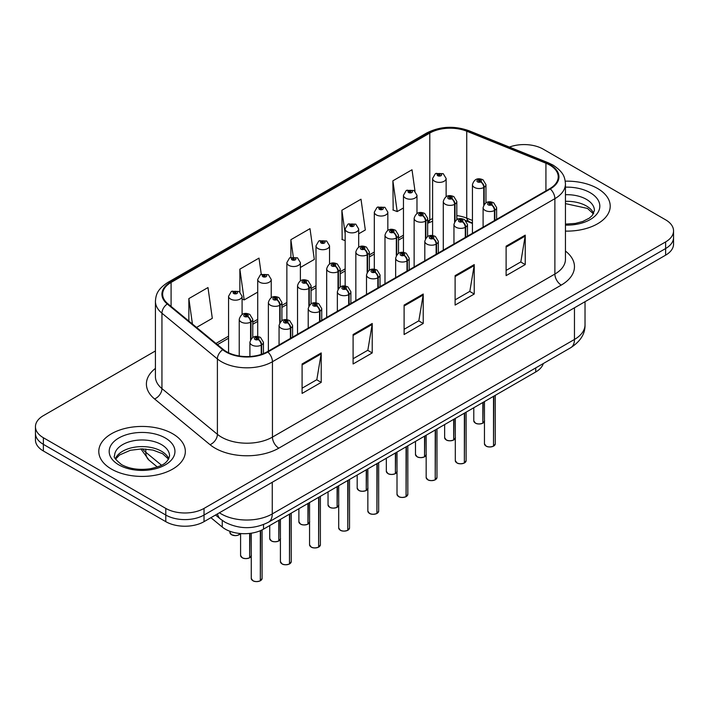 <?xml version="1.0" encoding="UTF-8"?>
<svg xmlns="http://www.w3.org/2000/svg" width="709" height="709" viewBox="0 0 709 709"><rect width="100%" height="100%" fill="white"/><g stroke="black" fill="none" stroke-linecap="round" stroke-linejoin="round"><path stroke-width="1.06" d="M472.433 223.477L467.789 221.598A36.062 20.818 0 0 0 466.194 220.986M543.28 363.557A27.048 15.616 180 0 1 535.747 371.968L263.535 529.127A27.048 15.616 180 0 1 222.245 527.044L210.91 517.694M597.536 188.461A43.276 24.983 0 0 0 565.233 181.167A43.276 24.983 0 0 1 597.536 188.461A43.276 24.983 0 0 1 610.21 206.133A43.276 24.983 0 0 0 597.536 188.461M172.668 433.757A43.276 24.983 0 0 0 125.502 428.342A43.276 24.983 0 0 0 98.79 451.429A43.276 24.983 0 0 0 111.464 469.092A43.276 24.983 0 0 0 158.63 474.516A43.276 24.983 0 0 0 185.341 451.429A43.276 24.983 0 0 0 172.668 433.757A43.276 24.983 0 0 0 125.502 428.342A43.276 24.983 0 0 0 98.79 451.429A43.276 24.983 0 0 0 111.464 469.092A43.276 24.983 0 0 0 158.63 474.516A43.276 24.983 0 0 0 185.341 451.429A43.276 24.983 0 0 0 172.668 433.757M549.785 165.091A28.856 16.662 180 0 1 558.231 176.869A28.856 16.662 180 0 1 549.785 188.647L267.346 351.708A28.856 16.662 180 0 1 223.308 349.484L167.856 303.762A28.856 16.662 180 0 1 162.636 294.208A28.856 16.662 180 0 1 171.091 282.43L429.787 133.07A28.856 16.662 180 0 1 466.735 131.209L545.93 163.221A28.856 16.662 180 0 1 549.785 165.091M550.29 164.798A29.574 17.078 0 0 0 546.347 162.884L467.151 130.864A29.574 17.078 0 0 0 429.273 132.778L170.577 282.138A29.574 17.078 0 0 0 167.262 304.001L222.715 349.723A29.574 17.078 0 0 0 267.86 352.01L550.29 188.94A29.574 17.078 0 0 0 550.29 164.798M155.422 350.955L43.373 415.651A27.048 15.616 0 0 0 35.45 426.694L35.45 439.943A27.048 15.616 0 0 0 43.373 450.986L165.782 521.656L165.782 515.035A27.048 15.616 0 0 0 204.032 515.035L665.627 248.54A27.048 15.616 0 0 0 673.55 237.497A27.048 15.616 0 0 1 665.627 248.54L204.032 515.035A27.048 15.616 0 0 1 165.782 515.035L43.373 444.357L165.782 515.035L165.782 508.406A27.048 15.616 0 0 0 204.032 508.406L665.627 241.911A27.048 15.616 0 0 0 673.55 230.868A27.048 15.616 0 0 0 665.627 219.825L543.218 149.156A27.048 15.616 0 0 0 509.416 147.073M35.45 433.314A27.048 15.616 0 0 0 43.373 444.357A27.048 15.616 0 0 1 35.45 433.314M302.096 363.974L302.096 393.415L321.221 382.373L321.221 352.931L302.096 363.974M302.096 388.195L316.826 379.687L321.142 353.906A7.214 4.165 -120 0 0 321.221 352.931M316.693 379.758L321.221 382.373M353.1 334.524L353.1 363.974L372.225 352.931L372.225 323.481L353.1 334.524M353.1 358.745L367.829 350.237L372.145 324.456A7.214 4.165 -120 0 0 372.225 323.481M367.696 350.317L372.225 352.931M506.111 246.183L506.111 275.633L525.236 264.59L525.236 235.14L506.111 246.183M506.111 270.404L520.84 261.896L525.156 236.115A7.214 4.165 -120 0 0 525.236 235.14M520.716 261.976L525.236 264.59M455.107 275.633L455.107 305.074L474.232 294.031L474.232 264.59L455.107 275.633M455.107 299.854L469.837 291.346L474.153 265.565A7.214 4.165 -120 0 0 474.232 264.59M469.712 291.417L474.232 294.031M404.103 305.074L404.103 334.524L423.229 323.481L423.229 294.031L404.103 305.074M404.103 329.295L418.833 320.796L423.149 295.015A7.214 4.165 -120 0 0 423.229 294.031M418.7 320.867L423.229 323.481M472.433 220.446L466.735 218.142A28.856 16.662 0 0 0 456.809 215.571M432.605 218.576A28.856 16.662 0 0 0 429.787 220.003L427.66 221.235M403.456 235.202L398.511 238.064M374.308 252.032L369.362 254.886M345.159 268.862L340.214 271.715M316.01 285.692L311.065 288.545M286.861 302.521L281.916 305.375M257.713 319.351L252.767 322.205M228.564 336.172L215.979 343.44M565.445 231.107A43.276 24.983 0 0 0 610.21 206.133A43.276 24.983 0 0 1 565.445 231.107M35.45 426.694A27.048 15.616 0 0 0 43.373 437.737L165.782 508.406M196.544 327.425L212.31 318.323L207.985 287.553L188.86 298.595L188.86 321.088M358.683 233.81L365.321 229.982L361.005 199.211L341.88 210.254L342.181 239.527M415.004 191.146L412.009 169.77L392.883 180.813L393.185 210.077M261.267 274.303L258.998 258.111L239.864 269.154L239.864 291.922M300.386 267.47L314.317 259.432L310.001 228.661L290.876 239.704L290.876 257.296M290.876 239.704L293.278 256.826M345.159 240.635L341.88 239.412M341.88 210.254L345.159 233.669M392.883 180.813L397.2 211.574L403.456 207.959M397.2 211.574L392.883 209.961M239.864 269.154L244.188 299.916L257.713 292.108M244.188 299.916L242.088 299.136M188.86 298.595L192.431 324.031M165.782 521.656A27.048 15.616 0 0 0 204.032 521.656L665.627 255.16A27.048 15.616 0 0 0 673.55 244.118L673.55 230.868M493.482 446.191C490.274 447.219 487.801 447.193 486.082 446.094L484.46 443.807A5.406 3.12 0 0 0 486.037 446.014A5.406 3.12 0 0 0 493.517 446.103L493.402 446.174A5.229 3.022 180 0 1 486.17 446.085M493.517 445.881L493.854 396.154M494.855 220.366L494.855 210.272A4.511 2.712 -122.2 0 0 491.532 204.83A2.251 1.303 0 0 0 491.461 203.031A2.251 1.303 0 0 0 488.271 203.031A2.251 1.303 0 0 0 488.271 204.874A2.251 1.303 0 0 0 491.39 204.91L490.477 204.334A0.904 0.523 180 0 1 489.52 203.474A0.904 0.523 180 0 1 490.531 204.307L491.532 204.83M491.39 204.91A4.511 2.49 62.1 0 1 494.439 210.511A6.762 3.908 180 0 1 485.08 210.396A6.762 3.908 180 0 1 483.104 207.631C484.832 202.083 488.368 200.479 493.712 202.809L496.628 207.631A6.762 3.908 180 0 1 494.855 210.272M494.439 220.605L494.439 210.511M493.517 446.103L493.517 396.34M482.811 423.202C479.594 424.23 477.13 424.204 475.402 423.105L473.78 420.809A5.406 3.12 0 0 0 475.367 423.025A5.406 3.12 0 0 0 482.847 423.113L482.723 423.184A5.229 3.022 180 0 1 475.5 423.096M482.847 422.892L483.184 402.313M484.176 204.431L484.176 187.282A4.511 2.712 -122.2 0 0 480.853 181.841A2.251 1.303 0 0 0 480.791 180.042A2.251 1.303 0 0 0 477.6 180.042A2.251 1.303 0 0 0 477.6 181.885A2.251 1.303 0 0 0 480.72 181.921L479.798 181.344A0.904 0.523 180 0 1 478.85 180.485A0.904 0.523 180 0 1 479.86 181.318L480.853 181.841M480.72 181.921A4.511 2.49 62.1 0 1 483.76 187.522A6.762 3.908 180 0 1 474.41 187.406A6.762 3.908 180 0 1 472.433 184.641C474.161 179.093 477.698 177.489 483.042 179.82L485.957 184.641A6.762 3.908 180 0 1 484.176 187.282M483.76 205.078L483.76 187.522M482.847 423.113L482.847 402.508M446.129 196.685L446.129 178.482A6.762 3.908 180 0 1 441.955 182.089A6.762 3.908 180 0 1 434.59 181.238A6.762 3.908 180 0 1 432.605 178.482L435.308 173.785A4.511 2.712 57.8 0 1 437.71 173.918A2.251 1.303 0 0 0 437.781 175.717A2.251 1.303 0 0 0 440.963 175.717A2.251 1.303 0 0 0 440.963 173.882A2.251 1.303 0 0 0 437.852 173.838L438.765 174.414A0.904 0.523 180 0 1 439.713 175.283A0.904 0.523 180 0 1 438.703 174.449L437.71 173.918M438.765 175.185L438.765 174.414M437.852 173.838A4.511 2.49 -117.9 0 0 435.743 173.537A4.511 2.49 -117.9 0 0 435.539 173.661M438.703 175.15L438.703 174.449M464.333 463.021C461.125 464.049 458.652 464.023 456.933 462.924L455.311 460.628A5.406 3.12 0 0 0 456.888 462.844A5.406 3.12 0 0 0 464.368 462.933L464.253 463.004A5.229 3.022 180 0 1 457.021 462.915M464.368 462.711L464.705 412.984M465.707 237.187L465.707 227.102A4.511 2.712 -122.2 0 0 462.374 221.66A2.251 1.303 0 0 0 462.312 219.861A2.251 1.303 0 0 0 459.122 219.861A2.251 1.303 0 0 0 459.122 221.704A2.251 1.303 0 0 0 462.241 221.74L461.329 221.164A0.904 0.523 180 0 1 460.371 220.304A0.904 0.523 180 0 1 461.382 221.137L462.374 221.66M462.241 221.74A4.511 2.49 62.1 0 1 465.281 227.341A6.762 3.908 180 0 1 455.931 227.226A6.762 3.908 180 0 1 453.955 224.461C455.683 218.913 459.219 217.308 464.563 219.639L467.479 224.461A6.762 3.908 180 0 1 465.707 227.102M465.281 237.435L465.281 227.341M464.368 462.933L464.368 413.17M435.184 479.851C431.976 480.879 429.503 480.853 427.784 479.754L426.162 477.458A5.406 3.12 0 0 0 427.74 479.674A5.406 3.12 0 0 0 435.22 479.763L435.104 479.833A5.229 3.022 180 0 1 427.873 479.745M435.22 479.541L435.556 429.814M436.558 254.017L436.558 243.931A4.511 2.712 -122.2 0 0 433.226 238.49A2.251 1.303 0 0 0 433.164 236.691A2.251 1.303 0 0 0 429.973 236.691A2.251 1.303 0 0 0 429.973 238.534A2.251 1.303 0 0 0 433.093 238.57L432.18 237.994A0.904 0.523 180 0 1 431.223 237.134A0.904 0.523 180 0 1 432.233 237.967L433.226 238.49M433.093 238.57A4.511 2.49 62.1 0 1 436.132 244.171A6.762 3.908 180 0 1 426.783 244.056A6.762 3.908 180 0 1 424.806 241.29C426.534 235.743 430.071 234.138 435.415 236.469L438.33 241.29A6.762 3.908 180 0 1 436.558 243.931M436.132 254.265L436.132 244.171M435.22 479.763L435.22 430M406.035 496.672C402.827 497.709 400.355 497.683 398.626 496.584L397.005 494.288A5.406 3.12 0 0 0 398.591 496.495A5.406 3.12 0 0 0 406.071 496.592L405.956 496.663A5.229 3.022 180 0 1 398.724 496.575M406.071 496.371L406.408 446.635M407.4 270.847L407.4 260.761A4.511 2.712 -122.2 0 0 404.077 255.32A2.251 1.303 0 0 0 404.015 253.521A2.251 1.303 0 0 0 400.824 253.521A2.251 1.303 0 0 0 400.824 255.364A2.251 1.303 0 0 0 403.944 255.4L403.031 254.823A0.904 0.523 180 0 1 402.074 253.955A0.904 0.523 180 0 1 403.084 254.788L404.077 255.32M403.944 255.4A4.511 2.49 62.1 0 1 406.984 261.001A6.762 3.908 180 0 1 397.634 260.885A6.762 3.908 180 0 1 395.657 258.12C397.386 252.572 400.922 250.968 406.266 253.299L409.182 258.12A6.762 3.908 180 0 1 407.4 260.761M406.984 271.086L406.984 261.001M406.071 496.592L406.071 446.83M376.887 513.502C373.678 514.539 371.206 514.512 369.478 513.413L367.856 511.118A5.406 3.12 0 0 0 369.442 513.325A5.406 3.12 0 0 0 376.922 513.422L376.807 513.493A5.229 3.022 180 0 1 369.575 513.405M376.922 513.201L377.259 463.464M378.252 287.677L378.252 277.591A4.511 2.712 -122.2 0 0 374.928 272.15A2.251 1.303 0 0 0 374.866 270.351A2.251 1.303 0 0 0 371.676 270.351A2.251 1.303 0 0 0 371.676 272.185A2.251 1.303 0 0 0 374.795 272.229L373.882 271.653A0.904 0.523 180 0 1 372.925 270.785A0.904 0.523 180 0 1 373.935 271.618L374.928 272.15M374.795 272.229A4.511 2.49 62.1 0 1 377.835 277.831A6.762 3.908 180 0 1 368.485 277.706A6.762 3.908 180 0 1 366.509 274.95C368.237 269.402 371.773 267.798 377.117 270.129L380.033 274.95A6.762 3.908 180 0 1 378.252 277.591M377.835 287.916L377.835 277.831M376.922 513.422L376.922 463.659M416.981 213.515L416.981 195.312A6.762 3.908 180 0 1 412.806 198.919A6.762 3.908 180 0 1 405.442 198.068A6.762 3.908 180 0 1 403.456 195.312L406.16 190.615A4.511 2.712 57.8 0 1 408.561 190.748A2.251 1.303 0 0 0 408.632 192.547A2.251 1.303 0 0 0 411.814 192.547A2.251 1.303 0 0 0 411.814 190.712A2.251 1.303 0 0 0 408.703 190.668L409.616 191.244A0.904 0.523 180 0 1 410.564 192.112A0.904 0.523 180 0 1 409.554 191.279L408.561 190.748M409.616 192.015L409.616 191.244M408.703 190.668A4.511 2.49 -117.9 0 0 406.594 190.367A4.511 2.49 -117.9 0 0 406.39 190.491M409.554 191.979L409.554 191.279M387.832 230.345L387.832 212.142A6.762 3.908 180 0 1 383.658 215.749A6.762 3.908 180 0 1 376.293 214.898A6.762 3.908 180 0 1 374.308 212.142L377.011 207.445A4.511 2.712 57.8 0 1 379.412 207.577A2.251 1.303 0 0 0 379.483 209.377A2.251 1.303 0 0 0 382.665 209.377A2.251 1.303 0 0 0 382.665 207.542A2.251 1.303 0 0 0 379.554 207.498L380.467 208.074A0.904 0.523 180 0 1 381.415 208.942A0.904 0.523 180 0 1 380.405 208.109L379.412 207.577M380.467 208.845L380.467 208.074M379.554 207.498A4.511 2.49 -117.9 0 0 377.445 207.196A4.511 2.49 -117.9 0 0 377.241 207.32M380.405 208.809L380.405 208.109M358.683 247.175L358.683 228.972A6.762 3.908 180 0 1 354.509 232.579A6.762 3.908 180 0 1 347.144 231.728A6.762 3.908 180 0 1 345.159 228.972L347.862 224.274A4.511 2.712 57.8 0 1 350.264 224.407A2.251 1.303 0 0 0 350.335 226.206A2.251 1.303 0 0 0 353.516 226.206A2.251 1.303 0 0 0 353.516 224.363A2.251 1.303 0 0 0 350.406 224.328L351.318 224.904A0.904 0.523 180 0 1 352.267 225.772A0.904 0.523 180 0 1 351.283 225.657L350.264 224.407M351.318 225.675L351.318 224.904M350.406 224.328A4.511 2.49 -117.9 0 0 348.296 224.026A4.511 2.49 -117.9 0 0 348.092 224.15M351.283 225.657A0.904 0.523 180 0 1 351.256 224.939M329.534 263.996L329.534 245.801A6.762 3.908 180 0 1 325.36 249.408A6.762 3.908 180 0 1 317.995 248.558A6.762 3.908 180 0 1 316.01 245.801L318.713 241.104A4.511 2.712 57.8 0 1 321.115 241.237A2.251 1.303 0 0 0 321.177 243.036A2.251 1.303 0 0 0 324.368 243.036A2.251 1.303 0 0 0 324.368 241.193A2.251 1.303 0 0 0 321.257 241.157L322.17 241.734A0.904 0.523 180 0 1 323.118 242.593A0.904 0.523 180 0 1 322.108 241.769L321.115 241.237M322.17 242.505L322.17 241.734M321.257 241.157A4.511 2.49 -117.9 0 0 319.147 240.856A4.511 2.49 -117.9 0 0 318.944 240.98M322.108 242.469L322.108 241.769M453.663 440.023C450.445 441.06 447.982 441.033 446.253 439.934L444.632 437.639A5.406 3.12 0 0 0 446.218 439.855A5.406 3.12 0 0 0 453.698 439.943L453.574 440.014A5.229 3.022 180 0 1 446.342 439.926M453.698 439.722L454.035 419.143M455.027 221.261L455.027 204.112A4.511 2.712 -122.2 0 0 451.704 198.671A2.251 1.303 0 0 0 451.642 196.872A2.251 1.303 0 0 0 448.451 196.872A2.251 1.303 0 0 0 448.451 198.715A2.251 1.303 0 0 0 451.571 198.75L450.649 198.174A0.904 0.523 180 0 1 449.701 197.306A0.904 0.523 180 0 1 450.711 198.139L451.704 198.671M451.571 198.75A4.511 2.49 62.1 0 1 454.611 204.352A6.762 3.908 180 0 1 445.261 204.236A6.762 3.908 180 0 1 443.285 201.471C445.013 195.923 448.549 194.319 453.893 196.65L456.809 201.471A6.762 3.908 180 0 1 455.027 204.112M454.611 221.908L454.611 204.352M453.698 439.943L453.698 419.338M424.514 456.853C421.297 457.89 418.833 457.863 417.105 456.764L415.483 454.469A5.406 3.12 0 0 0 417.069 456.676A5.406 3.12 0 0 0 424.549 456.773L424.425 456.844A5.229 3.022 180 0 1 417.193 456.756M424.549 456.552L424.886 435.973M425.879 238.082L425.879 220.942A4.511 2.712 -122.2 0 0 422.555 215.501A2.251 1.303 0 0 0 422.493 213.701A2.251 1.303 0 0 0 419.303 213.701A2.251 1.303 0 0 0 419.303 215.536A2.251 1.303 0 0 0 422.422 215.58L421.5 215.004A0.904 0.523 180 0 1 420.552 214.136A0.904 0.523 180 0 1 421.563 214.969L422.555 215.501M422.422 215.58A4.511 2.49 62.1 0 1 425.462 221.181A6.762 3.908 180 0 1 416.112 221.057A6.762 3.908 180 0 1 414.136 218.301C415.864 212.753 419.4 211.149 424.744 213.48L427.66 218.301A6.762 3.908 180 0 1 425.879 220.942M425.462 238.738L425.462 221.181M424.549 456.773L424.549 436.168M395.365 473.683C392.148 474.72 389.684 474.684 387.956 473.594L386.334 471.299A5.406 3.12 0 0 0 387.92 473.506A5.406 3.12 0 0 0 395.4 473.603L395.276 473.674A5.229 3.022 180 0 1 388.045 473.585M395.4 473.382L395.737 452.803M396.73 254.912L396.73 237.772A4.511 2.712 -122.2 0 0 393.406 232.33A2.251 1.303 0 0 0 393.344 230.531A2.251 1.303 0 0 0 390.154 230.531A2.251 1.303 0 0 0 390.154 232.366A2.251 1.303 0 0 0 393.265 232.41L392.352 231.834A0.904 0.523 180 0 1 391.403 230.966A0.904 0.523 180 0 1 392.414 231.799L393.406 232.33M393.265 232.41A4.511 2.49 62.1 0 1 396.313 238.011A6.762 3.908 180 0 1 386.963 237.887A6.762 3.908 180 0 1 384.987 235.131C386.715 229.583 390.251 227.97 395.595 230.31L398.511 235.131A6.762 3.908 180 0 1 396.73 237.772M396.313 255.568L396.313 238.011M395.4 473.603L395.4 452.989M366.216 490.513C362.999 491.55 360.535 491.514 358.807 490.424L357.185 488.129A5.406 3.12 0 0 0 358.772 490.336A5.406 3.12 0 0 0 366.252 490.433L366.128 490.504A5.229 3.022 180 0 1 358.896 490.415M366.252 490.211L366.588 469.633M367.581 271.742L367.581 254.593A4.511 2.712 -122.2 0 0 364.258 249.16A2.251 1.303 0 0 0 364.187 247.361A2.251 1.303 0 0 0 361.005 247.361A2.251 1.303 0 0 0 361.005 249.196A2.251 1.303 0 0 0 364.116 249.24L363.203 248.664A0.904 0.523 180 0 1 362.255 247.796A0.904 0.523 180 0 1 363.265 248.629L364.258 249.16M364.116 249.24A4.511 2.49 62.1 0 1 367.165 254.841A6.762 3.908 180 0 1 357.815 254.717A6.762 3.908 180 0 1 355.838 251.961C357.566 246.413 361.103 244.8 366.447 247.131L369.362 251.961A6.762 3.908 180 0 1 367.581 254.593M367.165 272.398L367.165 254.841M366.252 490.433L366.252 469.819M347.738 530.332C344.53 531.369 342.057 531.333 340.329 530.243L338.707 527.948A5.406 3.12 0 0 0 340.293 530.155A5.406 3.12 0 0 0 347.773 530.252L347.649 530.323A5.229 3.022 180 0 1 340.426 530.235M347.773 530.031L348.11 480.294M349.103 304.507L349.103 294.421A4.511 2.712 -122.2 0 0 345.779 288.98A2.251 1.303 0 0 0 345.717 287.18A2.251 1.303 0 0 0 342.527 287.18A2.251 1.303 0 0 0 342.527 289.015A2.251 1.303 0 0 0 345.646 289.059L344.734 288.483A0.904 0.523 180 0 1 343.776 287.615A0.904 0.523 180 0 1 344.787 288.448L345.779 288.98M345.646 289.059A4.511 2.49 62.1 0 1 348.686 294.66A6.762 3.908 180 0 1 339.336 294.536A6.762 3.908 180 0 1 337.36 291.78C339.088 286.232 342.624 284.619 347.968 286.959L350.884 291.78A6.762 3.908 180 0 1 349.103 294.421M348.686 304.746L348.686 294.66M347.773 530.252L347.773 480.489M318.589 547.162C315.381 548.199 312.908 548.163 311.18 547.073L309.558 544.778A5.406 3.12 0 0 0 311.145 546.985A5.406 3.12 0 0 0 318.625 547.082L318.501 547.153A5.229 3.022 180 0 1 311.278 547.064M318.625 546.861L318.961 497.124M319.954 321.337L319.954 311.242A4.511 2.712 -122.2 0 0 316.631 305.809A2.251 1.303 0 0 0 316.568 304.01A2.251 1.303 0 0 0 313.378 304.01A2.251 1.303 0 0 0 313.378 305.845A2.251 1.303 0 0 0 316.498 305.889L315.585 305.313A0.904 0.523 180 0 1 314.628 304.445A0.904 0.523 180 0 1 315.638 305.278L316.631 305.809M316.498 305.889A4.511 2.49 62.1 0 1 319.537 311.49A6.762 3.908 180 0 1 310.188 311.366A6.762 3.908 180 0 1 308.211 308.61C309.939 303.062 313.475 301.449 318.82 303.78L321.735 308.61A6.762 3.908 180 0 1 319.954 311.242M319.537 321.576L319.537 311.49M318.625 547.082L318.625 497.319M289.44 563.992C286.223 565.029 283.76 564.993 282.031 563.894L280.409 561.608A5.406 3.12 0 0 0 281.996 563.815A5.406 3.12 0 0 0 289.476 563.912L289.352 563.983A5.229 3.022 180 0 1 282.129 563.885M289.476 563.69L289.813 513.954M290.805 338.166L290.805 328.072A4.511 2.712 -122.2 0 0 287.482 322.639A2.251 1.303 0 0 0 287.42 320.84A2.251 1.303 0 0 0 284.229 320.84A2.251 1.303 0 0 0 284.229 322.675A2.251 1.303 0 0 0 287.349 322.719L286.436 322.143A0.904 0.523 180 0 1 285.479 321.274A0.904 0.523 180 0 1 286.489 322.108L287.482 322.639M287.349 322.719A4.511 2.49 62.1 0 1 290.389 328.32A6.762 3.908 180 0 1 281.039 328.196A6.762 3.908 180 0 1 279.062 325.44C280.791 319.892 284.327 318.279 289.671 320.61L292.587 325.44A6.762 3.908 180 0 1 290.805 328.072M290.389 338.406L290.389 328.32M289.476 563.912L289.476 514.149M260.292 580.822C257.075 581.859 254.611 581.823 252.883 580.724L251.261 578.438A5.406 3.12 0 0 0 252.847 580.644A5.406 3.12 0 0 0 260.327 580.742L260.203 580.813A5.229 3.022 180 0 1 252.971 580.715M260.327 580.52L260.664 530.562M261.656 354.261L261.656 344.902A4.511 2.712 -122.2 0 0 258.333 339.46A2.251 1.303 0 0 0 258.271 337.661A2.251 1.303 0 0 0 255.08 337.661A2.251 1.303 0 0 0 255.08 339.505A2.251 1.303 0 0 0 258.2 339.549L257.278 338.973A0.904 0.523 180 0 1 256.33 338.104A0.904 0.523 180 0 1 257.34 338.937L258.333 339.46M258.2 339.549A4.511 2.49 62.1 0 1 261.24 345.141A6.762 3.908 180 0 1 251.89 345.026A6.762 3.908 180 0 1 249.914 342.27C251.642 336.722 255.178 335.109 260.522 337.44L263.438 342.27A6.762 3.908 180 0 1 261.656 344.902M261.24 354.403L261.24 345.141M260.327 580.742L260.327 530.704M337.067 507.343C333.85 508.38 331.387 508.344 329.658 507.245L328.037 504.959A5.406 3.12 0 0 0 329.623 507.165A5.406 3.12 0 0 0 337.103 507.263L336.979 507.334A5.229 3.022 180 0 1 329.747 507.236M337.103 507.041L337.44 486.463M338.432 288.572L338.432 271.423A4.511 2.712 -122.2 0 0 335.109 265.99A2.251 1.303 0 0 0 335.038 264.191A2.251 1.303 0 0 0 331.856 264.191A2.251 1.303 0 0 0 331.856 266.026A2.251 1.303 0 0 0 334.967 266.07L334.054 265.494A0.904 0.523 180 0 1 333.106 264.625A0.904 0.523 180 0 1 334.116 265.458L335.109 265.99M334.967 266.07A4.511 2.49 62.1 0 1 338.016 271.671A6.762 3.908 180 0 1 328.666 271.547A6.762 3.908 180 0 1 326.689 268.791C328.418 263.243 331.954 261.63 337.298 263.961L340.214 268.791A6.762 3.908 180 0 1 338.432 271.423M338.016 289.219L338.016 271.671M337.103 507.263L337.103 486.649M307.919 524.173C304.702 525.209 302.238 525.174 300.51 524.075L298.888 521.789A5.406 3.12 0 0 0 300.474 523.995A5.406 3.12 0 0 0 307.954 524.093L307.83 524.164A5.229 3.022 180 0 1 300.598 524.066M307.954 523.871L308.291 503.284M309.284 305.402L309.284 288.253A4.511 2.712 -122.2 0 0 305.96 282.811A2.251 1.303 0 0 0 305.889 281.012A2.251 1.303 0 0 0 302.708 281.012A2.251 1.303 0 0 0 302.708 282.856A2.251 1.303 0 0 0 305.818 282.9L304.905 282.324A0.904 0.523 180 0 1 303.957 281.455A0.904 0.523 180 0 1 304.967 282.288L305.96 282.811M305.818 282.9A4.511 2.49 62.1 0 1 308.867 288.492A6.762 3.908 180 0 1 299.517 288.377A6.762 3.908 180 0 1 297.541 285.621C299.269 280.073 302.805 278.46 308.149 280.791L311.065 285.621A6.762 3.908 180 0 1 309.284 288.253M308.867 306.049L308.867 288.492M307.954 524.093L307.954 503.479M278.77 541.002C275.553 542.039 273.089 542.004 271.361 540.905L269.739 538.618A5.406 3.12 0 0 0 271.325 540.825A5.406 3.12 0 0 0 278.805 540.923L278.681 540.994A5.229 3.022 180 0 1 271.45 540.896M278.805 540.701L279.142 520.114M280.135 322.232L280.135 305.083A4.511 2.712 -122.2 0 0 276.811 299.641A2.251 1.303 0 0 0 276.74 297.842A2.251 1.303 0 0 0 273.559 297.842A2.251 1.303 0 0 0 273.559 299.685A2.251 1.303 0 0 0 276.67 299.721L275.757 299.145A0.904 0.523 180 0 1 274.808 298.285A0.904 0.523 180 0 1 275.819 299.118L276.811 299.641M276.67 299.721A4.511 2.49 62.1 0 1 279.718 305.322A6.762 3.908 180 0 1 270.368 305.207A6.762 3.908 180 0 1 268.383 302.451C270.12 296.903 273.656 295.29 279 297.62L281.916 302.451A6.762 3.908 180 0 1 280.135 305.083M279.718 322.879L279.718 305.322M278.805 540.923L278.805 520.309M249.621 557.832C246.404 558.869 243.94 558.834 242.212 557.735L240.59 555.448A5.406 3.12 0 0 0 242.177 557.655A5.406 3.12 0 0 0 249.657 557.744L249.533 557.815A5.229 3.022 180 0 1 242.301 557.726M249.657 557.522L249.993 533.363M250.986 339.062L250.986 321.913A4.511 2.712 -122.2 0 0 247.663 316.471A2.251 1.303 0 0 0 247.592 314.672A2.251 1.303 0 0 0 244.41 314.672A2.251 1.303 0 0 0 244.41 316.515A2.251 1.303 0 0 0 247.521 316.551L246.608 315.975A0.904 0.523 180 0 1 245.66 315.115A0.904 0.523 180 0 1 246.661 315.948L247.663 316.471M247.521 316.551A4.511 2.49 62.1 0 1 250.569 322.152A6.762 3.908 180 0 1 241.22 322.037A6.762 3.908 180 0 1 239.234 319.272C240.963 313.724 244.508 312.12 249.852 314.45L252.767 319.272A6.762 3.908 180 0 1 250.986 321.913M250.569 339.708L250.569 322.152M249.657 557.744L249.657 533.407M300.386 280.826L300.386 262.622A6.762 3.908 180 0 1 296.211 266.229A6.762 3.908 180 0 1 288.847 265.388A6.762 3.908 180 0 1 286.861 262.622L289.564 257.934A4.511 2.712 57.8 0 1 291.966 258.067A2.251 1.303 0 0 0 292.028 259.866A2.251 1.303 0 0 0 295.219 259.866A2.251 1.303 0 0 0 295.219 258.023A2.251 1.303 0 0 0 292.099 257.987L293.021 258.563A0.904 0.523 180 0 1 293.969 259.423A0.904 0.523 180 0 1 292.959 258.59L291.966 258.067M293.021 259.326L293.021 258.563M292.099 257.987A4.511 2.49 -117.9 0 0 289.999 257.686A4.511 2.49 -117.9 0 0 289.795 257.81M292.959 259.299L292.959 258.59M271.237 297.656L271.237 279.452A6.762 3.908 180 0 1 267.063 283.059A6.762 3.908 180 0 1 259.698 282.217A6.762 3.908 180 0 1 257.713 279.452L260.416 274.764A4.511 2.712 57.8 0 1 262.817 274.897A2.251 1.303 0 0 0 262.879 276.696A2.251 1.303 0 0 0 266.07 276.696A2.251 1.303 0 0 0 266.07 274.853A2.251 1.303 0 0 0 262.95 274.817L263.872 275.393A0.904 0.523 180 0 1 264.82 276.253A0.904 0.523 180 0 1 263.81 275.42L262.817 274.897M263.872 276.156L263.872 275.393M262.95 274.817A4.511 2.49 -117.9 0 0 260.85 274.507A4.511 2.49 -117.9 0 0 260.646 274.64M263.81 276.129L263.81 275.42M242.088 314.486L242.088 296.282A6.762 3.908 180 0 1 237.914 299.889A6.762 3.908 180 0 1 230.549 299.047A6.762 3.908 180 0 1 228.564 296.282L231.267 291.594A4.511 2.712 57.8 0 1 233.669 291.727A2.251 1.303 0 0 0 233.731 293.526A2.251 1.303 0 0 0 236.921 293.526A2.251 1.303 0 0 0 236.921 291.683A2.251 1.303 0 0 0 233.802 291.647L234.714 292.223A0.904 0.523 180 0 1 235.672 293.083A0.904 0.523 180 0 1 234.688 292.968L234.661 292.25L233.669 291.727M234.714 292.985L234.714 292.223M233.802 291.647A4.511 2.49 -117.9 0 0 231.701 291.337A4.511 2.49 -117.9 0 0 231.497 291.47M234.688 292.968A0.904 0.523 180 0 1 234.661 292.25M535.747 367.9L535.747 371.968M222.245 520.424L222.245 527.044M263.535 524.58L263.535 529.127M565.445 251.066A45.084 26.029 180 0 1 561.262 285.089L278.823 448.15A9.013 5.202 60 0 1 272.442 437.107L554.881 274.046A36.062 20.818 0 0 0 565.445 259.326L565.445 183.932A36.062 20.818 180 0 1 554.881 198.662A9.013 5.202 -120 0 0 550.29 188.94M278.823 448.15A45.084 26.029 180 0 1 215.066 448.15A45.084 26.029 180 0 1 210.015 444.676L154.562 398.954A45.084 26.029 180 0 1 155.422 368.405M221.438 437.107A36.062 20.818 0 0 0 272.442 437.107L272.442 361.723A36.062 20.818 180 0 1 217.397 358.94L161.944 313.218A36.062 20.818 180 0 1 155.422 301.272L155.422 376.665A36.062 20.818 0 0 0 161.944 388.603L217.397 434.325A36.062 20.818 0 0 0 221.438 437.107M565.445 183.932C564.869 177.737 564.293 172.579 553.02 165.082L548.279 162.786A9.013 4.219 112 0 0 546.347 162.884M548.279 162.786L469.074 130.766C454.141 125.484 439.97 126.246 426.552 133.07A9.013 5.202 60 0 1 429.273 132.778M170.577 282.138A9.013 5.202 -120 0 0 167.856 282.421C156.919 289.591 155.927 294.997 155.422 301.272M167.262 304.001A9.013 6.026 129.5 0 0 161.944 313.218L161.944 388.603A9.013 6.026 -50.5 0 1 154.562 398.954M469.074 130.766A9.013 4.219 112 0 0 467.151 130.864M222.715 349.723A9.013 6.026 129.5 0 0 217.397 358.94L217.397 434.325A9.013 6.026 -50.5 0 1 210.015 444.676M267.86 352.01A9.013 5.202 60 0 1 272.442 361.723L554.881 198.662L554.881 274.046A9.013 5.202 60 0 0 561.262 285.089M472.433 223.007L469.624 221.864A17.131 8.021 -68 0 1 466.735 218.142L466.735 131.209M429.787 133.07L429.787 220.003A17.131 9.891 60 0 1 427.66 223.193M204.032 508.406L204.032 521.656M665.627 241.911L665.627 255.16M43.373 437.737L43.373 450.986M545.93 163.221L545.93 190.872M171.091 282.43L171.091 306.43M404.103 306.004L423.149 295.015M455.107 276.563L474.153 265.565M506.111 247.113L525.156 236.115M353.1 335.454L372.145 324.456M302.096 364.905L321.142 353.906M219.409 512.784A36.062 20.818 0 0 0 221.252 513.928A36.062 20.818 0 0 0 272.256 513.928L574.458 339.46A36.062 20.818 0 0 0 585.022 324.731C585.288 333.682 580.52 341.339 570.718 347.711L268.516 522.187A18.035 10.413 60 0 0 272.256 513.928L272.256 482.271M574.458 307.803L574.458 339.46A18.035 10.413 60 0 1 570.718 347.711M217.495 513.892A18.035 12.062 129.5 0 0 220.508 519.094L215.554 515.009M142.465 448.894A36.062 20.818 0 0 0 145.788 452.262L145.788 449.027M157.309 466.983L149.094 460.203A18.035 12.062 129.5 0 1 145.788 452.262L161.484 465.201M493.854 445.917A5.406 3.12 0 0 0 495.272 443.807L495.272 395.33M483.184 422.918A5.406 3.12 0 0 0 484.46 421.536M593.655 213.471A27.483 15.864 0 0 0 586.37 205.956A27.483 15.864 0 0 0 565.445 201.329M565.445 224.106L575.327 223.432L582.798 221.465L589.321 218.124L592.166 215.616L594.417 210.546A27.483 15.864 0 0 0 586.37 199.326A27.483 15.864 0 0 0 565.445 194.709M565.445 225.107A32.889 18.992 0 0 0 597.031 213.799A32.889 18.992 0 0 0 590.189 192.706A32.889 18.992 0 0 0 565.445 187.158M168.786 458.767A27.483 15.864 0 0 0 161.501 451.252A27.483 15.864 0 0 0 134.604 447.202A27.483 15.864 0 0 0 115.345 458.767M161.501 444.623A27.483 15.864 0 0 0 131.546 441.184A27.483 15.864 0 0 0 114.583 455.843C113.148 456.693 115.452 459.609 121.514 464.59C129.437 468.924 139.088 470.297 150.459 468.729C160.544 466.265 167.448 464.262 169.548 455.843A27.483 15.864 0 0 0 161.501 444.623M118.811 464.856A32.889 18.992 0 0 0 165.321 464.856A32.889 18.992 0 0 0 165.321 438.002A32.889 18.992 0 0 0 118.811 438.002A32.889 18.992 0 0 0 118.811 464.856M464.705 462.747A5.406 3.12 0 0 0 466.123 460.628L466.123 412.159M435.556 479.568A5.406 3.12 0 0 0 436.974 477.458L436.974 428.989M406.408 496.397A5.406 3.12 0 0 0 407.826 494.288L407.826 445.819M377.259 513.227A5.406 3.12 0 0 0 378.677 511.118L378.677 462.649M454.035 439.748A5.406 3.12 0 0 0 455.311 438.366M424.886 456.578A5.406 3.12 0 0 0 426.162 455.196M395.737 473.408A5.406 3.12 0 0 0 397.005 472.026M366.588 490.238A5.406 3.12 0 0 0 367.856 488.856M348.11 530.057A5.406 3.12 0 0 0 349.528 527.948L349.528 479.479M318.961 546.887A5.406 3.12 0 0 0 320.379 544.778L320.379 496.309M289.813 563.717A5.406 3.12 0 0 0 291.231 561.608L291.231 513.13M260.664 580.547A5.406 3.12 0 0 0 262.082 578.438L262.082 529.907M337.44 507.068A5.406 3.12 0 0 0 338.707 505.685M308.291 523.898A5.406 3.12 0 0 0 309.558 522.506M279.142 540.728A5.406 3.12 0 0 0 280.409 539.336M249.993 557.558A5.406 3.12 0 0 0 251.261 556.166M240.431 533.531L237.923 535.268L235.353 535.649L231.542 534.746L229.92 532.45A5.406 3.12 0 0 0 231.506 534.666A5.406 3.12 0 0 0 240.404 533.531M239.093 534.701A5.229 3.022 180 0 1 231.63 534.737M426.552 133.07L167.856 282.421M469.624 221.864L465.769 220.534M458.431 218.975L456.809 218.771M432.605 221.173L427.66 223.3M403.456 237.258L398.511 240.112M374.308 254.079L369.362 256.942M345.159 270.909L340.214 273.771M316.01 287.739L311.065 290.601M286.861 304.569L281.916 307.431M257.713 321.399L252.767 324.261M228.564 338.228L217.441 344.654M268.516 522.187C254.008 529.481 239.5 529.481 224.983 522.187L220.508 519.094M585.022 324.731L585.022 301.697M149.094 460.203L140.843 448.903M484.46 443.807L484.46 401.578M483.104 227.146L483.104 207.631M496.628 219.338L496.628 207.631M495.272 443.807L493.819 445.996M473.78 420.809L473.78 407.737M472.433 233.305L472.433 184.641M485.957 202.845L485.957 184.641M484.601 420.809L483.148 423.007M446.129 178.482L443.222 173.661L435.743 173.537M432.605 235.548L432.605 178.482M593.442 213.861L587.486 208.437L565.445 203.616M168.574 459.157L162.618 453.725L152.949 450.082L142.039 448.894L130.412 450.268L119.564 454.983L115.558 459.157M455.311 460.628L455.311 418.407M453.955 243.976L453.955 224.461M467.479 236.168L467.479 224.461M466.123 460.628L464.67 462.826M426.162 477.458L426.162 435.237M424.806 260.806L424.806 241.29M438.33 252.998L438.33 241.29M436.974 477.458L435.521 479.656M397.005 494.288L397.005 452.067M395.657 277.636L395.657 258.12M409.182 269.828L409.182 258.12M407.826 494.288L406.372 496.486M367.856 511.118L367.856 468.897M366.509 294.465L366.509 274.95M380.033 286.649L380.033 274.95M378.677 511.118L377.223 513.316M416.981 195.312L414.074 190.482L406.594 190.367M403.456 252.377L403.456 195.312M387.832 212.142L384.925 207.312L377.445 207.196M374.308 269.207L374.308 212.142M358.683 228.972L355.776 224.141L348.296 224.026M345.159 286.037L345.159 228.972M329.534 245.801L326.627 240.971L319.147 240.856M316.01 302.867L316.01 245.801M444.632 437.639L444.632 424.567M443.285 250.135L443.285 201.471M456.809 219.675L456.809 201.471M455.453 437.639L453.999 439.837M415.483 454.469L415.483 441.397M414.136 266.965L414.136 218.301M427.66 236.505L427.66 218.301M426.304 454.469L424.851 456.667M386.334 471.299L386.334 458.227M384.987 283.795L384.987 235.131M398.511 253.335L398.511 235.131M397.155 471.299L395.702 473.488M357.185 488.129L357.185 475.057M355.838 300.625L355.838 251.961M369.362 270.164L369.362 251.961M368.006 488.129L366.553 490.318M338.707 527.948L338.707 485.727M337.36 311.286L337.36 291.78M350.884 303.479L350.884 291.78M349.528 527.948L348.075 530.137M309.558 544.778L309.558 502.548M308.211 328.116L308.211 308.61M321.735 320.308L321.735 308.61M320.379 544.778L318.926 546.967M280.409 561.608L280.409 519.378M279.062 344.946L279.062 325.44M292.587 337.138L292.587 325.44M291.231 561.608L289.777 563.797M251.261 578.438L251.261 533.195M249.914 356.503L249.914 342.27M263.438 353.605L263.438 342.27M262.082 578.438L260.628 580.627M328.037 504.959L328.037 491.886M326.689 317.455L326.689 268.791M340.214 286.994L340.214 268.791M338.858 504.959L337.395 507.148M298.888 521.789L298.888 508.716M297.541 334.285L297.541 285.621M311.065 303.824L311.065 285.621M309.709 521.789L308.247 523.978M269.739 538.618L269.739 525.546M268.383 351.106L268.383 302.451M281.916 320.645L281.916 302.451M280.56 538.618L279.098 540.807M240.59 555.448L240.59 533.549M239.234 355.989L239.234 319.272M252.767 337.475L252.767 319.272M251.411 555.448L249.949 557.637M300.386 262.622L297.47 257.801L289.999 257.686M286.861 319.697L286.861 262.622M271.237 279.452L268.321 274.631L260.85 274.507M257.713 336.518L257.713 279.452M229.92 532.45L229.92 531.271M242.088 296.282L239.172 291.461L231.701 291.337M228.564 352.772L228.564 296.282"/></g></svg>
